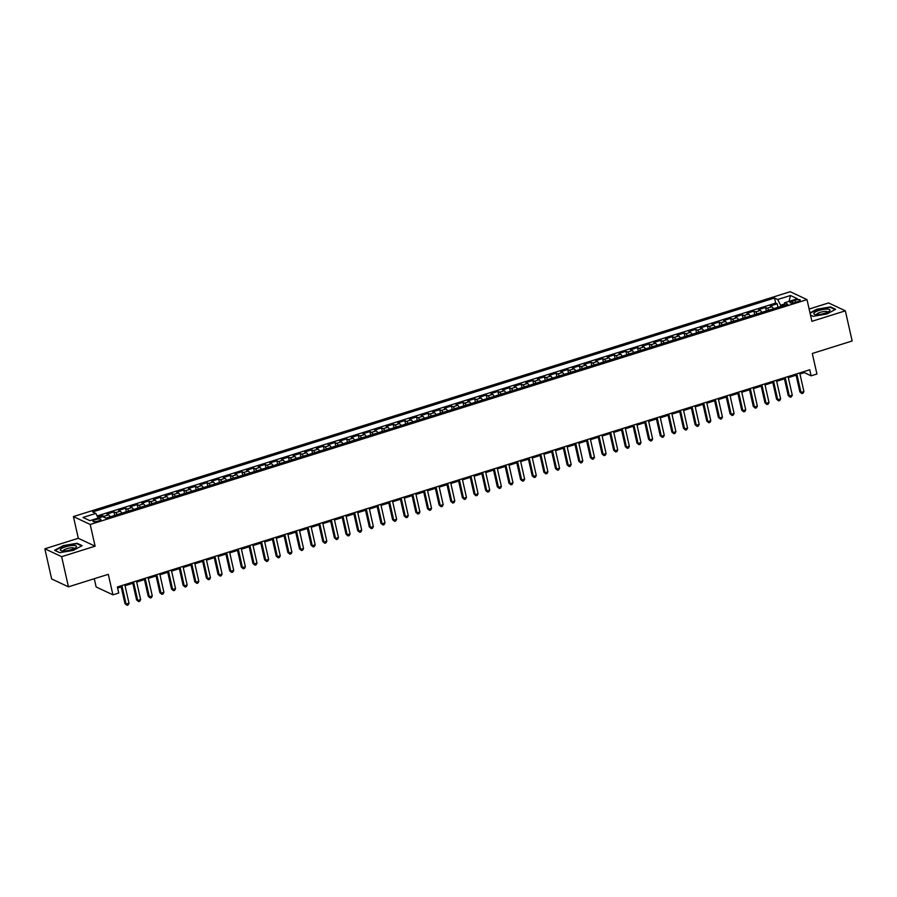 <?xml version="1.0" encoding="UTF-8"?>
<svg xmlns="http://www.w3.org/2000/svg" width="897" height="897" viewBox="0 0 897 897"><rect width="100%" height="100%" fill="white"/><g stroke="black" fill="none" stroke-linecap="round" stroke-linejoin="round"><path stroke-width="1.35" d="M98.378 521.011A4.093 1.032 -12.7 0 0 100.924 519.43A4.093 1.032 -12.7 0 0 95.474 519.643A4.093 1.032 -12.7 0 0 92.94 521.224A4.093 1.032 -12.7 0 0 98.378 521.011M94.275 578.733L96.125 586.952L112.921 594.834L118.74 593.018L117.372 586.986L809.744 369.788L811.101 375.821L816.92 374.004L812.301 353.485L852.15 340.983L845.355 310.833L828.559 302.939L809.128 309.039M44.85 548.785L51.645 578.946L68.441 586.829L61.646 556.678L95.104 546.183L90.205 524.465L73.408 516.571L78.308 538.29L44.85 548.785L61.646 556.678M90.205 524.465L807.008 299.609L790.212 291.716L73.408 516.571M773.438 308.747A5.113 1.536 -107.4 0 0 771.857 306.774L770.209 306L777.183 303.803L777.979 307.323M768.785 310.205A5.113 1.536 -107.4 0 0 767.204 308.232L765.556 307.458L766.341 310.979M765.556 307.458L758.57 309.644L760.23 310.429A5.113 1.536 -107.4 0 1 761.811 312.403M750.172 316.047A5.113 1.536 -107.4 0 0 748.591 314.073L746.932 313.3L753.917 311.113L754.713 314.623M738.534 319.702A5.113 1.536 -107.4 0 0 736.953 317.729L735.293 316.944L742.279 314.757L743.075 318.278M726.895 323.346A5.113 1.536 -107.4 0 0 725.314 321.373L723.666 320.599L730.64 318.413L731.436 321.933M715.257 327.001A5.113 1.536 -107.4 0 0 713.676 325.028L712.027 324.254L719.002 322.057L719.798 325.577M703.629 330.657A5.113 1.536 -107.4 0 0 702.048 328.683L700.389 327.898L707.374 325.712L708.159 329.233M691.991 334.301A5.113 1.536 -107.4 0 0 690.41 332.327L688.75 331.554L695.736 329.356L696.532 332.877M680.352 337.956A5.113 1.536 -107.4 0 0 678.771 335.983L677.112 335.198L684.097 333.011L684.893 336.532M668.714 341.6A5.113 1.536 -107.4 0 0 667.133 339.627L665.484 338.853L672.458 336.655L673.255 340.176M657.075 345.255A5.113 1.536 -107.4 0 0 655.494 343.282L653.846 342.497L660.82 340.311L661.616 343.831M645.448 348.899A5.113 1.536 -107.4 0 0 643.867 346.926L642.207 346.152L649.193 343.966L649.977 347.475M633.809 352.555A5.113 1.536 -107.4 0 0 632.228 350.581L630.569 349.796L637.554 347.61L638.35 351.131M622.17 356.199A5.113 1.536 -107.4 0 0 620.589 354.225L618.93 353.452L625.915 351.265L626.711 354.775M610.532 359.854A5.113 1.536 -107.4 0 0 608.951 357.881L607.303 357.107L614.277 354.909L615.073 358.43M598.893 363.509A5.113 1.536 -107.4 0 0 597.312 361.525L595.664 360.751L602.638 358.565L603.434 362.085M587.266 367.153A5.113 1.536 -107.4 0 0 585.685 365.18L584.025 364.406L591.011 362.209L591.796 365.729M575.627 370.809A5.113 1.536 -107.4 0 0 574.046 368.835L572.387 368.05L579.372 365.864L580.168 369.385M563.989 374.453A5.113 1.536 -107.4 0 0 562.408 372.479L560.748 371.706L567.734 369.508L568.53 373.029M552.35 378.108A5.113 1.536 -107.4 0 0 550.769 376.135L549.121 375.35L556.095 373.163L556.891 376.684M540.712 381.752A5.113 1.536 -107.4 0 0 539.131 379.779L537.482 379.005L544.457 376.818L545.253 380.328M529.084 385.407A5.113 1.536 -107.4 0 0 527.503 383.434L525.844 382.649L532.829 380.463L533.614 383.983M517.446 389.051A5.113 1.536 -107.4 0 0 515.865 387.078L514.205 386.304L521.191 384.118L521.987 387.627M505.807 392.707A5.113 1.536 -107.4 0 0 504.226 390.733L502.567 389.96L509.552 387.762L510.348 391.283M494.169 396.351A5.113 1.536 -107.4 0 0 492.588 394.377L490.939 393.604L497.913 391.417L498.71 394.938M482.53 400.006A5.113 1.536 -107.4 0 0 480.949 398.033L479.301 397.259L486.275 395.061L487.071 398.582M470.903 403.661A5.113 1.536 -107.4 0 0 469.322 401.688L467.662 400.903L474.648 398.717L475.432 402.237M459.264 407.305A5.113 1.536 -107.4 0 0 457.683 405.332L456.024 404.558L463.009 402.361L463.805 405.881M447.625 410.961A5.113 1.536 -107.4 0 0 446.044 408.987L444.385 408.202L451.37 406.016L452.166 409.537M435.987 414.605A5.113 1.536 -107.4 0 0 434.406 412.631L432.758 411.858L439.732 409.66L440.528 413.181M424.348 418.26A5.113 1.536 -107.4 0 0 422.767 416.286L421.119 415.502L428.093 413.315L428.889 416.836M412.721 421.904A5.113 1.536 -107.4 0 0 411.14 419.931L409.481 419.157L416.466 416.97L417.251 420.48M401.082 425.559A5.113 1.536 -107.4 0 0 399.501 423.586L397.842 422.801L404.827 420.615L405.623 424.135M389.444 429.203A5.113 1.536 -107.4 0 0 387.863 427.23L386.203 426.456L393.189 424.27L393.985 427.791M377.805 432.859A5.113 1.536 -107.4 0 0 376.224 430.885L374.576 430.112L381.55 427.914L382.346 431.435M366.167 436.514A5.113 1.536 -107.4 0 0 364.586 434.54L362.937 433.756L369.912 431.569L370.708 435.09M354.539 440.158A5.113 1.536 -107.4 0 0 352.958 438.185L351.299 437.411L358.284 435.213L359.069 438.734M342.901 443.813A5.113 1.536 -107.4 0 0 341.32 441.84L339.66 441.055L346.646 438.868L347.442 442.389M331.262 447.457A5.113 1.536 -107.4 0 0 329.681 445.484L328.022 444.71L335.007 442.513L335.803 446.033M319.624 451.113A5.113 1.536 -107.4 0 0 318.043 449.139L316.394 448.354L323.368 446.168L324.165 449.689M307.985 454.757A5.113 1.536 -107.4 0 0 306.404 452.783L304.756 452.01L311.73 449.823L312.526 453.333M296.358 458.412A5.113 1.536 -107.4 0 0 294.777 456.438L293.117 455.654L300.103 453.467L300.887 456.988M284.719 462.056A5.113 1.536 -107.4 0 0 283.138 460.083L281.479 459.309L288.464 457.122L289.26 460.632M273.08 465.711A5.113 1.536 -107.4 0 0 271.499 463.738L269.84 462.964L276.825 460.766L277.622 464.287M261.442 469.366A5.113 1.536 -107.4 0 0 259.861 467.382L258.213 466.608L265.187 464.422L265.983 467.942M249.803 473.011A5.113 1.536 -107.4 0 0 248.222 471.037L246.574 470.263L253.548 468.066L254.344 471.587M238.176 476.666A5.113 1.536 -107.4 0 0 236.595 474.692L234.936 473.908L241.921 471.721L242.706 475.242M226.537 480.31A5.113 1.536 -107.4 0 0 224.956 478.336L223.297 477.563L230.282 475.365L231.078 478.886M214.899 483.965A5.113 1.536 -107.4 0 0 213.318 481.992L211.658 481.207L218.644 479.02L219.44 482.541M203.26 487.609A5.113 1.536 -107.4 0 0 201.679 485.636L200.02 484.862L207.005 482.664L207.801 486.185M191.622 491.264A5.113 1.536 -107.4 0 0 190.041 489.291L188.392 488.506L195.367 486.32L196.163 489.84M179.994 494.909A5.113 1.536 -107.4 0 0 178.413 492.935L176.754 492.161L183.739 489.975L184.524 493.485M168.356 498.564A5.113 1.536 -107.4 0 0 166.775 496.59L165.115 495.806L172.101 493.619L172.886 497.14M156.717 502.208A5.113 1.536 -107.4 0 0 155.136 500.234L153.477 499.461L160.462 497.274L161.258 500.795M145.079 505.863A5.113 1.536 -107.4 0 0 143.498 503.89L141.838 503.116L148.824 500.918L149.62 504.439M133.44 509.518A5.113 1.536 -107.4 0 0 131.859 507.545L130.211 506.76L137.185 504.574L137.981 508.094M121.813 513.162A5.113 1.536 -107.4 0 0 120.232 511.189L118.572 510.415L125.558 508.218L126.342 511.738M110.174 516.818A5.113 1.536 -107.4 0 0 108.593 514.844L106.934 514.059L113.919 511.873L114.704 515.394M794.977 300.248L792.421 301.056A3.958 0.998 -12.7 0 0 789.965 302.592A3.958 0.998 -12.7 0 0 795.235 302.379L797.792 301.571A3.958 0.998 -12.7 0 0 800.259 300.047A3.958 0.998 -12.7 0 0 794.977 300.248L795.448 302.311M784.37 304.016L780.603 305.193L777.699 299.52L774.526 298.028L92.638 511.929L95.811 513.42L83.017 517.434L89.913 520.675L102.718 516.661L105.891 518.152L787.779 304.251L784.606 302.76L784.124 305.406M777.699 299.52L790.504 295.505L797.399 298.746L784.606 302.76M777.183 303.803L775.67 303.096L97.111 515.954M105.308 517.883A5.113 1.536 72.6 0 0 103.94 516.302L102.28 515.517L97.627 516.986M113.919 511.873L115.578 512.647A5.113 1.536 72.6 0 1 117.159 514.62M125.558 508.218L127.206 509.003A5.113 1.536 72.6 0 1 128.787 510.976M137.185 504.574L138.844 505.347A5.113 1.536 72.6 0 1 140.425 507.321M148.824 500.918L150.483 501.703A5.113 1.536 72.6 0 1 152.064 503.677M160.462 497.274L162.122 498.048A5.113 1.536 72.6 0 1 163.703 500.021M172.101 493.619L173.76 494.404A5.113 1.536 72.6 0 1 175.341 496.377M183.739 489.975L185.387 490.749A5.113 1.536 72.6 0 1 186.968 492.722M195.367 486.32L197.026 487.093A5.113 1.536 72.6 0 1 198.607 489.067M207.005 482.664L208.665 483.449A5.113 1.536 72.6 0 1 210.246 485.423M218.644 479.02L220.303 479.794A5.113 1.536 72.6 0 1 221.884 481.767M230.282 475.365L231.942 476.15A5.113 1.536 72.6 0 1 233.523 478.123M241.921 471.721L243.569 472.495A5.113 1.536 72.6 0 1 245.15 474.468M253.548 468.066L255.208 468.851A5.113 1.536 72.6 0 1 256.789 470.824M265.187 464.422L266.846 465.195A5.113 1.536 72.6 0 1 268.427 467.169M276.825 460.766L278.485 461.551A5.113 1.536 72.6 0 1 280.066 463.525M288.464 457.122L290.123 457.896A5.113 1.536 72.6 0 1 291.704 459.869M300.103 453.467L301.751 454.241A5.113 1.536 72.6 0 1 303.332 456.225M311.73 449.823L313.389 450.597A5.113 1.536 72.6 0 1 314.97 452.57M323.368 446.168L325.028 446.941A5.113 1.536 72.6 0 1 326.609 448.915M335.007 442.513L336.667 443.297A5.113 1.536 72.6 0 1 338.247 445.271M346.646 438.868L348.305 439.642A5.113 1.536 72.6 0 1 349.886 441.616M358.284 435.213L359.932 435.998A5.113 1.536 72.6 0 1 361.513 437.971M369.912 431.569L371.571 432.343A5.113 1.536 72.6 0 1 373.152 434.316M381.55 427.914L383.21 428.699A5.113 1.536 72.6 0 1 384.791 430.672M393.189 424.27L394.848 425.043A5.113 1.536 72.6 0 1 396.429 427.017M404.827 420.615L406.487 421.399A5.113 1.536 72.6 0 1 408.068 423.373M416.466 416.97L418.114 417.744A5.113 1.536 72.6 0 1 419.695 419.718M428.093 413.315L429.753 414.089A5.113 1.536 72.6 0 1 431.334 416.062M439.732 409.66L441.391 410.445A5.113 1.536 72.6 0 1 442.972 412.418M451.37 406.016L453.03 406.79A5.113 1.536 72.6 0 1 454.611 408.763M463.009 402.361L464.668 403.145A5.113 1.536 72.6 0 1 466.249 405.119M474.648 398.717L476.296 399.49A5.113 1.536 72.6 0 1 477.877 401.464M486.275 395.061L487.934 395.846A5.113 1.536 72.6 0 1 489.515 397.82M497.913 391.417L499.573 392.191A5.113 1.536 72.6 0 1 501.154 394.164M509.552 387.762L511.212 388.547A5.113 1.536 72.6 0 1 512.792 390.52M521.191 384.118L522.85 384.891A5.113 1.536 72.6 0 1 524.431 386.865M532.829 380.463L534.477 381.236A5.113 1.536 72.6 0 1 536.058 383.221M544.457 376.818L546.116 377.592A5.113 1.536 72.6 0 1 547.697 379.566M556.095 373.163L557.755 373.937A5.113 1.536 72.6 0 1 559.336 375.91M567.734 369.508L569.393 370.293A5.113 1.536 72.6 0 1 570.974 372.266M579.372 365.864L581.032 366.638A5.113 1.536 72.6 0 1 582.613 368.611M591.011 362.209L592.659 362.993A5.113 1.536 72.6 0 1 594.24 364.967M602.638 358.565L604.298 359.338A5.113 1.536 72.6 0 1 605.879 361.312M614.277 354.909L615.936 355.694A5.113 1.536 72.6 0 1 617.517 357.668M625.915 351.265L627.575 352.039A5.113 1.536 72.6 0 1 629.156 354.012M637.554 347.61L639.213 348.395A5.113 1.536 72.6 0 1 640.794 350.368M649.193 343.966L650.841 344.74A5.113 1.536 72.6 0 1 652.422 346.713M660.82 340.311L662.479 341.084A5.113 1.536 72.6 0 1 664.06 343.058M672.458 336.655L674.118 337.44A5.113 1.536 72.6 0 1 675.699 339.414M684.097 333.011L685.757 333.785A5.113 1.536 72.6 0 1 687.337 335.758M695.736 329.356L697.395 330.141A5.113 1.536 72.6 0 1 698.976 332.114M707.374 325.712L709.022 326.486A5.113 1.536 72.6 0 1 710.603 328.459M719.002 322.057L720.661 322.842A5.113 1.536 72.6 0 1 722.242 324.815M730.64 318.413L732.3 319.186A5.113 1.536 72.6 0 1 733.881 321.16M742.279 314.757L743.938 315.542A5.113 1.536 72.6 0 1 745.519 317.516M753.917 311.113L755.577 311.887A5.113 1.536 72.6 0 1 757.158 313.86M780.883 306.415L780.603 305.193M112.921 594.834L108.302 574.327L68.441 586.829M807.008 299.609L811.897 321.328L845.355 310.833M799.956 373.982L804.295 372.625L811.101 375.821M117.619 588.028L121.196 586.907M125.053 585.696L132.823 583.263M136.68 582.052L144.462 579.608M148.319 578.397L156.1 575.964M159.958 574.753L167.739 572.308M171.596 571.097L179.378 568.653M183.235 567.453L191.005 565.009M194.862 563.798L202.644 561.354M206.501 560.143L214.282 557.71M218.139 556.499L225.921 554.054M229.778 552.844L237.559 550.41M241.416 549.199L249.187 546.755M253.044 545.544L260.825 543.111M264.682 541.9L272.464 539.456M276.321 538.245L284.102 535.801M287.959 534.601L295.741 532.156M299.598 530.946L307.368 528.501M311.225 527.29L319.007 524.857M322.864 523.646L330.645 521.202M334.503 519.991L342.284 517.558M346.141 516.347L353.923 513.903M357.78 512.692L365.55 510.258M369.407 509.048L377.188 506.603M381.046 505.392L388.827 502.959M392.684 501.748L400.466 499.304M404.323 498.093L412.104 495.649M415.961 494.449L423.732 492.005M427.589 490.794L435.37 488.349M439.227 487.138L447.009 484.705M450.866 483.494L458.647 481.05M462.504 479.839L470.286 477.406M474.143 476.195L481.913 473.751M485.77 472.54L493.552 470.106M497.409 468.896L505.19 466.451M509.048 465.24L516.829 462.796M520.686 461.596L528.468 459.152M532.325 457.941L540.095 455.497M543.952 454.286L551.733 451.853M555.591 450.642L563.372 448.197M567.229 446.986L575.011 444.553M578.868 443.342L586.649 440.898M590.506 439.687L598.277 437.254M602.134 436.043L609.915 433.599M613.772 432.388L621.554 429.955M625.411 428.744L633.192 426.299M637.049 425.088L644.831 422.644M648.688 421.433L656.458 419M660.315 417.789L668.097 415.345M671.954 414.134L679.735 411.701M683.592 410.49L691.374 408.045M695.231 406.834L703.013 404.401M706.87 403.19L714.64 400.746M718.497 399.535L726.278 397.102M730.136 395.891L737.917 393.447M741.774 392.236L749.556 389.791M753.413 388.592L761.194 386.147M765.051 384.936L772.822 382.492M776.679 381.281L784.46 378.848M788.317 377.637L796.099 375.193M804.048 371.571L804.295 372.625M775.67 303.096L774.526 298.028M102.28 515.517L102.55 516.717M95.811 513.42L98.199 518.085M789.068 301.358L790.504 295.505M810.496 315.105L813.131 316.338L826.888 314.006L835.589 309.297L830.532 306.92L816.775 309.252L810.002 312.918M95.104 546.183L78.308 538.29M59.673 552.698L73.431 550.354L82.132 545.645L77.075 543.268L63.317 545.611L54.616 550.321L59.673 552.698M795.863 374.15L799.866 391.899L800.999 392.426L796.805 373.847M803.903 391.518L803.05 393.2L801.884 393.57L800.999 392.426L803.903 391.518L799.72 372.939M801.884 393.57L799.866 391.899M824.836 313.255A8.308 2.108 -12.7 0 0 829.321 311.169A8.308 2.108 -12.7 0 0 827.74 309.151A8.308 2.108 -12.7 0 0 818.927 310.485A8.308 2.108 -12.7 0 0 814.868 314.432A8.308 2.108 -12.7 0 0 824.836 313.255M827.763 312.122A5.685 1.435 -12.7 0 0 827.752 312.044A5.685 1.435 -12.7 0 0 820.183 312.347A5.685 1.435 -12.7 0 0 816.651 314.544A5.685 1.435 -12.7 0 0 816.674 314.623M810.092 313.3L816.976 309.566L830.308 307.312L835.107 309.555M813.22 316.327L810.484 315.038M76.458 546.867A8.308 2.108 -12.7 0 0 69.652 545.836A8.308 2.108 -12.7 0 0 60.402 549.592A8.308 2.108 -12.7 0 0 61.411 550.78A8.308 2.108 -12.7 0 0 68.89 550.276A8.308 2.108 -12.7 0 0 75.864 547.529A8.308 2.108 -12.7 0 0 76.458 546.867M74.305 548.471A5.685 1.435 -12.7 0 0 74.305 548.403A5.685 1.435 -12.7 0 0 69.013 548.123A5.685 1.435 -12.7 0 0 63.261 550.59A5.685 1.435 -12.7 0 0 63.205 550.904A5.685 1.435 -12.7 0 0 63.227 550.971M59.763 552.675L55.098 550.489L63.53 545.925L76.862 543.66L81.649 545.914M784.225 377.794L788.228 395.543L789.36 396.082L785.178 377.502M792.275 395.173L791.412 396.855L790.246 397.214L789.36 396.082L792.275 395.173L788.082 376.583M790.246 397.214L788.228 395.543M772.586 381.449L776.589 399.199L777.721 399.737L773.539 381.147M780.637 398.817L779.773 400.499L778.607 400.869L777.721 399.737L780.637 398.817L776.443 380.238M778.607 400.869L776.589 399.199M760.948 385.093L764.95 402.854L766.083 403.381L761.901 384.802M768.998 402.473L768.135 404.155L766.969 404.513L766.083 403.381L768.998 402.473L764.805 383.882M766.969 404.513L764.95 402.854M749.32 388.749L753.312 406.498L754.455 407.036L750.262 388.446M757.36 406.117L756.496 407.799L755.341 408.169L754.455 407.036L757.36 406.117L753.177 387.538M755.341 408.169L753.312 406.498M737.682 392.393L741.684 410.153L742.817 410.68L738.623 392.101M745.721 409.772L744.869 411.454L743.703 411.813L742.817 410.68L745.721 409.772L741.539 391.182M743.703 411.813L741.684 410.153M726.043 396.048L730.046 413.797L731.178 414.336L726.996 395.745M734.094 413.416L733.23 415.098L732.064 415.468L731.178 414.336L734.094 413.416L729.9 394.837M732.064 415.468L730.046 413.797M714.404 399.692L718.407 417.453L719.54 417.98L715.358 399.4M722.455 417.071L721.592 418.753L720.426 419.112L719.54 417.98L722.455 417.071L718.262 398.492M720.426 419.112L718.407 417.453M702.766 403.347L706.769 421.097L707.901 421.635L703.719 403.045M710.816 420.715L709.953 422.397L708.787 422.767L707.901 421.635L710.816 420.715L706.623 402.136M708.787 422.767L706.769 421.097M691.139 407.003L695.13 424.752L696.274 425.279L692.08 406.7M699.178 424.371L698.314 426.053L697.16 426.423L696.274 425.279L699.178 424.371L694.996 405.792M697.16 426.423L695.13 424.752M679.5 410.647L683.503 428.396L684.635 428.934L680.442 410.355M687.539 428.026L686.687 429.708L685.521 430.067L684.635 428.934L687.539 428.026L683.357 409.436M685.521 430.067L683.503 428.396M667.861 414.302L671.864 432.051L672.997 432.578L668.814 413.999M675.912 431.67L675.049 433.352L673.882 433.722L672.997 432.578L675.912 431.67L671.718 413.091M673.882 433.722L671.864 432.051M656.223 417.946L660.226 435.695L661.358 436.234L657.176 417.654M664.273 435.325L663.41 437.007L662.244 437.366L661.358 436.234L664.273 435.325L660.08 416.735M662.244 437.366L660.226 435.695M644.584 421.601L648.587 439.351L649.72 439.889L645.537 421.298M652.635 438.969L651.771 440.651L650.605 441.021L649.72 439.889L652.635 438.969L648.441 420.39M650.605 441.021L648.587 439.351M632.957 425.245L636.948 443.006L638.092 443.533L633.899 424.954M640.996 442.625L640.133 444.307L638.978 444.665L638.092 443.533L640.996 442.625L636.814 424.034M638.978 444.665L636.948 443.006M621.318 428.901L625.321 446.65L626.454 447.188L622.26 428.598M629.358 446.269L628.505 447.951L627.339 448.321L626.454 447.188L629.358 446.269L625.175 427.69M627.339 448.321L625.321 446.65M609.68 432.545L613.683 450.305L614.815 450.832L610.633 432.253M617.73 449.924L616.867 451.606L615.701 451.965L614.815 450.832L617.73 449.924L613.537 431.345M615.701 451.965L613.683 450.305M598.041 436.2L602.044 453.949L603.176 454.487L598.994 435.897M606.092 453.568L605.228 455.25L604.062 455.62L603.176 454.487L606.092 453.568L601.898 434.989M604.062 455.62L602.044 453.949M586.403 439.855L590.405 457.605L591.538 458.132L587.356 439.552M594.453 457.223L593.59 458.905L592.424 459.275L591.538 458.132L594.453 457.223L590.26 438.644M592.424 459.275L590.405 457.605M574.775 443.499L578.767 461.249L579.911 461.787L575.717 443.208M582.815 460.879L581.951 462.56L580.796 462.919L579.911 461.787L582.815 460.879L578.632 442.288M580.796 462.919L578.767 461.249M563.137 447.155L567.139 464.904L568.272 465.431L564.078 446.852M571.176 464.523L570.324 466.205L569.158 466.575L568.272 465.431L571.176 464.523L566.994 445.944M569.158 466.575L567.139 464.904M551.498 450.799L555.501 468.548L556.633 469.086L552.451 450.507M559.549 468.178L558.685 469.86L557.519 470.219L556.633 469.086L559.549 468.178L555.355 449.588M557.519 470.219L555.501 468.548M539.859 454.454L543.862 472.203L544.995 472.741L540.813 454.151M547.91 471.822L547.047 473.504L545.881 473.874L544.995 472.741L547.91 471.822L543.717 453.243M545.881 473.874L543.862 472.203M528.221 458.098L532.224 475.858L533.356 476.385L529.174 457.806M536.271 475.477L535.408 477.159L534.242 477.518L533.356 476.385L536.271 475.477L532.078 456.887M534.242 477.518L532.224 475.858M516.594 461.753L520.585 479.503L521.729 480.041L517.535 461.45M524.633 479.121L523.77 480.803L522.615 481.173L521.729 480.041L524.633 479.121L520.451 460.542M522.615 481.173L520.585 479.503M504.955 465.397L508.958 483.158L510.09 483.685L505.897 465.106M512.994 482.777L512.142 484.458L510.976 484.817L510.09 483.685L512.994 482.777L508.812 464.186M510.976 484.817L508.958 483.158M493.316 469.053L497.319 486.802L498.452 487.34L494.269 468.75M501.367 486.421L500.504 488.103L499.337 488.473L498.452 487.34L501.367 486.421L497.173 467.842M499.337 488.473L497.319 486.802M481.678 472.697L485.681 490.457L486.813 490.984L482.631 472.405M489.728 490.076L488.865 491.758L487.699 492.117L486.813 490.984L489.728 490.076L485.535 471.497M487.699 492.117L485.681 490.457M470.039 476.352L474.042 494.101L475.175 494.639L470.992 476.06M478.09 493.72L477.226 495.402L476.06 495.772L475.175 494.639L478.09 493.72L473.896 475.141M476.06 495.772L474.042 494.101M458.412 480.007L462.404 497.757L463.547 498.284L459.354 479.704M466.451 497.375L465.588 499.057L464.433 499.427L463.547 498.284L466.451 497.375L462.269 478.796M464.433 499.427L462.404 497.757M446.773 483.651L450.776 501.401L451.909 501.939L447.715 483.36M454.813 501.031L453.96 502.712L452.794 503.071L451.909 501.939L454.813 501.031L450.63 482.44M452.794 503.071L450.776 501.401M435.135 487.306L439.138 505.056L440.27 505.594L436.088 487.004M443.185 504.675L442.322 506.357L441.156 506.727L440.27 505.594L443.185 504.675L438.992 486.096M441.156 506.727L439.138 505.056M423.496 490.951L427.499 508.711L428.631 509.238L424.449 490.659M431.547 508.33L430.683 510.012L429.517 510.371L428.631 509.238L431.547 508.33L427.353 489.74M429.517 510.371L427.499 508.711M411.858 494.606L415.86 512.355L416.993 512.893L412.811 494.303M419.908 511.974L419.045 513.656L417.879 514.026L416.993 512.893L419.908 511.974L415.715 493.395M417.879 514.026L415.86 512.355M400.23 498.25L404.222 516.01L405.366 516.537L401.172 497.958M408.27 515.629L407.406 517.311L406.251 517.67L405.366 516.537L408.27 515.629L404.087 497.039M406.251 517.67L404.222 516.01M388.592 501.905L392.594 519.655L393.727 520.193L389.533 501.602M396.631 519.273L395.779 520.955L394.613 521.325L393.727 520.193L396.631 519.273L392.449 500.694M394.613 521.325L392.594 519.655M376.953 505.549L380.956 523.31L382.088 523.837L377.906 505.258M385.004 522.929L384.14 524.61L382.974 524.969L382.088 523.837L385.004 522.929L380.81 504.349M382.974 524.969L380.956 523.31M365.314 509.204L369.317 526.954L370.45 527.492L366.268 508.902M373.365 526.573L372.502 528.255L371.336 528.625L370.45 527.492L373.365 526.573L369.172 507.994M371.336 528.625L369.317 526.954M353.676 512.86L357.679 530.609L358.811 531.136L354.629 512.557M361.726 530.228L360.863 531.91L359.697 532.28L358.811 531.136L361.726 530.228L357.533 511.649M359.697 532.28L357.679 530.609M342.049 516.504L346.04 534.253L347.184 534.791L342.99 516.212M350.088 533.883L349.225 535.565L348.07 535.924L347.184 534.791L350.088 533.883L345.906 515.293M348.07 535.924L346.04 534.253M330.41 520.159L334.413 537.908L335.545 538.435L331.352 519.856M338.449 537.527L337.597 539.209L336.431 539.579L335.545 538.435L338.449 537.527L334.267 518.948M336.431 539.579L334.413 537.908M318.771 523.803L322.774 541.553L323.907 542.091L319.724 523.512M326.822 541.183L325.959 542.864L324.792 543.223L323.907 542.091L326.822 541.183L322.628 522.592M324.792 543.223L322.774 541.553M307.133 527.458L311.136 545.208L312.268 545.746L308.086 527.156M315.183 544.827L314.32 546.508L313.154 546.878L312.268 545.746L315.183 544.827L310.99 526.247M313.154 546.878L311.136 545.208M295.494 531.102L299.497 548.863L300.63 549.39L296.447 530.811M303.545 548.482L302.681 550.164L301.515 550.523L300.63 549.39L303.545 548.482L299.351 529.892M301.515 550.523L299.497 548.863M283.867 534.758L287.859 552.507L289.002 553.045L284.809 534.455M291.906 552.126L291.043 553.808L289.888 554.178L289.002 553.045L291.906 552.126L287.724 533.547M289.888 554.178L287.859 552.507M272.228 538.402L276.231 556.162L277.364 556.689L273.17 538.11M280.268 555.781L279.416 557.463L278.249 557.822L277.364 556.689L280.268 555.781L276.085 537.191M278.249 557.822L276.231 556.162M260.59 542.057L264.593 559.806L265.725 560.345L261.543 541.754M268.64 559.425L267.777 561.107L266.611 561.477L265.725 560.345L268.64 559.425L264.447 540.846M266.611 561.477L264.593 559.806M248.951 545.701L252.954 563.462L254.086 563.989L249.904 545.41M257.002 563.081L256.138 564.762L254.972 565.132L254.086 563.989L257.002 563.081L252.808 544.501M254.972 565.132L252.954 563.462M237.313 549.356L241.315 567.106L242.448 567.644L238.266 549.065M245.363 566.725L244.5 568.418L243.334 568.776L242.448 567.644L245.363 566.725L241.17 548.145M243.334 568.776L241.315 567.106M225.685 553.012L229.677 570.761L230.821 571.288L226.627 552.709M233.725 570.38L232.861 572.062L231.706 572.432L230.821 571.288L233.725 570.38L229.542 551.801M231.706 572.432L229.677 570.761M214.047 556.656L218.049 574.405L219.182 574.943L214.988 556.364M222.086 574.035L221.234 575.717L220.068 576.076L219.182 574.943L222.086 574.035L217.904 555.445M220.068 576.076L218.049 574.405M202.408 560.311L206.411 578.06L207.543 578.599L203.361 560.008M210.459 577.679L209.595 579.361L208.429 579.731L207.543 578.599L210.459 577.679L206.265 559.1M208.429 579.731L206.411 578.06M190.769 563.955L194.772 581.716L195.905 582.243L191.723 563.664M198.82 581.334L197.957 583.016L196.791 583.375L195.905 582.243L198.82 581.334L194.627 562.744M196.791 583.375L194.772 581.716M179.131 567.61L183.134 585.36L184.266 585.898L180.084 567.308M187.181 584.979L186.318 586.66L185.152 587.03L184.266 585.898L187.181 584.979L182.988 566.399M185.152 587.03L183.134 585.36M167.504 571.254L171.495 589.015L172.639 589.542L168.445 570.963M175.543 588.634L174.68 590.316L173.525 590.674L172.639 589.542L175.543 588.634L171.361 570.043M173.525 590.674L171.495 589.015M155.865 574.91L159.868 592.659L161 593.197L156.807 574.607M163.904 592.278L163.052 593.96L161.886 594.33L161 593.197L163.904 592.278L159.722 573.699M161.886 594.33L159.868 592.659M144.226 578.554L148.229 596.314L149.362 596.841L145.179 578.262M152.277 595.933L151.414 597.615L150.248 597.974L149.362 596.841L152.277 595.933L148.083 577.354M150.248 597.974L148.229 596.314M132.588 582.209L136.591 599.958L137.723 600.497L133.541 581.906M140.638 599.577L139.775 601.259L138.609 601.629L137.723 600.497L140.638 599.577L136.445 580.998M138.609 601.629L136.591 599.958M120.949 585.864L124.952 603.614L126.085 604.141L121.902 585.562M129 603.233L128.136 604.914L126.97 605.284L126.085 604.141L129 603.233L124.806 584.653M126.97 605.284L124.952 603.614M767.204 308.232L771.857 306.774M103.94 516.302L108.593 514.844M115.578 512.647L120.232 511.189M127.206 509.003L131.859 507.545M138.844 505.347L143.498 503.89M150.483 501.703L155.136 500.234M162.122 498.048L166.775 496.59M173.76 494.404L178.413 492.935M185.387 490.749L190.041 489.291M197.026 487.093L201.679 485.636M208.665 483.449L213.318 481.992M220.303 479.794L224.956 478.336M231.942 476.15L236.595 474.692M243.569 472.495L248.222 471.037M255.208 468.851L259.861 467.382M266.846 465.195L271.499 463.738M278.485 461.551L283.138 460.083M290.123 457.896L294.777 456.438M301.751 454.241L306.404 452.783M313.389 450.597L318.043 449.139M325.028 446.941L329.681 445.484M336.667 443.297L341.32 441.84M348.305 439.642L352.958 438.185M359.932 435.998L364.586 434.54M371.571 432.343L376.224 430.885M383.21 428.699L387.863 427.23M394.848 425.043L399.501 423.586M406.487 421.399L411.14 419.931M418.114 417.744L422.767 416.286M429.753 414.089L434.406 412.631M441.391 410.445L446.044 408.987M453.03 406.79L457.683 405.332M464.668 403.145L469.322 401.688M476.296 399.49L480.949 398.033M487.934 395.846L492.588 394.377M499.573 392.191L504.226 390.733M511.212 388.547L515.865 387.078M522.85 384.891L527.503 383.434M534.477 381.236L539.131 379.779M546.116 377.592L550.769 376.135M557.755 373.937L562.408 372.479M569.393 370.293L574.046 368.835M581.032 366.638L585.685 365.18M592.659 362.993L597.312 361.525M604.298 359.338L608.951 357.881M615.936 355.694L620.589 354.225M627.575 352.039L632.228 350.581M639.213 348.395L643.867 346.926M650.841 344.74L655.494 343.282M662.479 341.084L667.133 339.627M674.118 337.44L678.771 335.983M685.757 333.785L690.41 332.327M697.395 330.141L702.048 328.683M709.022 326.486L713.676 325.028M720.661 322.842L725.314 321.373M732.3 319.186L736.953 317.729M743.938 315.542L748.591 314.073M755.577 311.887L760.23 310.429M792.836 302.917L792.421 301.056"/></g></svg>

